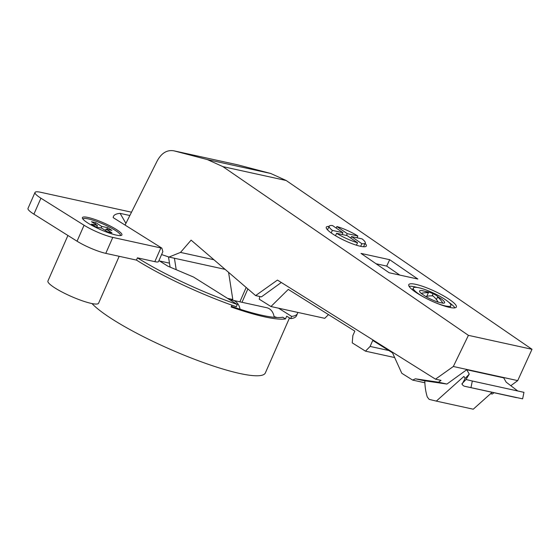 <?xml version="1.0" encoding="UTF-8"?>
<svg xmlns="http://www.w3.org/2000/svg" width="560" height="560" viewBox="0 0 560 560"><rect width="100%" height="100%" fill="white"/><g stroke="black" fill="none" stroke-linecap="round" stroke-linejoin="round"><path stroke-width="0.84" d="M510.839 385.679L517.72 380.611L532 349.293L468.412 335.349L453.334 366.492L435.505 379.162L277.445 280.077L255.619 295.589L191.114 240.142L180.502 252.413L213.92 259.735M517.72 380.611L453.334 366.492M225.113 269.367L168.994 257.054L161.588 254.555M168.994 257.054L180.502 252.413M125.062 225.071L157.213 160.895C161.609 152.887 167.258 149.555 174.16 150.892L207.361 159.579L222.887 166.628L468.412 335.349M173.74 150.794L237.755 164.843L173.74 150.794M125.916 223.37L120.099 213.367A105.217 18.081 23.7 0 0 113.19 217.63L161.861 248.136L162.848 251.692L158.501 261.583A13.825 2.373 23.7 0 1 154.826 261.66L137.431 257.845L136.451 260.092A102.312 17.584 23.7 0 0 236.313 306.726L237.3 304.486A102.312 17.584 -156.3 0 1 137.431 257.845M112.791 237.405A22.12 3.801 -156.3 0 1 84.063 225.239L77.056 241.206A22.12 3.801 23.7 0 0 105.784 253.365L112.791 237.405L160.853 247.947A13.825 2.373 23.7 0 0 161.861 248.136M105.784 253.365L136.451 260.092M84.063 225.239L40.915 198.198A22.12 3.801 -156.3 0 1 35.007 192.451A22.12 3.801 -156.3 0 1 40.88 192.325L131.509 212.198M77.056 241.206L33.908 214.158A22.12 3.801 23.7 0 1 28 208.411L35.007 192.451M129.85 215.509L120.099 213.367M116.179 235.067A21.567 3.703 23.7 0 0 121.345 235.41A21.567 3.703 23.7 0 0 111.951 226.919A21.567 3.703 23.7 0 0 88.137 217.49A21.567 3.703 23.7 0 0 82.453 218.337A21.567 3.703 23.7 0 0 95.515 227.269A21.567 3.703 23.7 0 0 116.179 235.067M239.876 301.826L246.176 287.469M297.731 312.403A102.312 17.584 -156.3 0 1 297.472 313.523A102.312 17.584 -156.3 0 1 291.641 316.4L278.544 308.189M297.472 313.523L296.485 315.77A102.312 17.584 23.7 0 1 290.654 318.647L291.641 316.4M290.654 318.647L286.692 316.162L285.488 318.906A96.782 16.632 -156.3 0 1 231.147 306.985L231.938 305.186M91.987 303.562A96.782 16.632 23.7 0 0 113.974 320.243A96.782 16.632 23.7 0 0 260.148 375.599A96.782 16.632 23.7 0 0 265.363 372.911L289.499 317.926M158.942 260.589L167.846 266.168L193.522 277.039L237.3 304.486M242.004 302.295L247.856 288.953M285.488 318.906L282.779 317.212A93.051 15.988 23.7 0 1 262.087 315.308A93.051 15.988 23.7 0 1 231.434 306.341M276.654 317.506A6.636 4.963 -77.6 0 0 275.394 316.974L274.113 316.694M230.328 300.111A13.825 10.339 102.4 0 1 232.722 300.258A13.825 10.339 102.4 0 1 240.044 309.225M232.722 300.258L266.798 307.734A13.825 10.339 102.4 0 1 274.211 317.324M227.521 298.354L232.806 299.509L228.585 272.342M231.406 300.09L232.806 299.509M170.093 267.12L168.504 256.935M174.426 258.251L176.211 269.71M281.302 282.492L261.436 296.863L255.619 295.589M435.505 379.162L441.035 380.373L438.494 382.207L415.366 378.805L412.65 380.093L401.807 373.296L392.518 352.842L372.743 340.445L370.118 346.43L365.477 351.155L352.24 342.86L352.856 335.608L354.83 331.121L288.295 289.408L270.942 306.523L259.252 299.201L259.812 296.506M490.539 393.75L492.296 394.009L494.06 392.728M492.296 394.009L490.651 393.645M517.769 390.985L506.205 382.193L503.664 377.846L466.718 369.74L469.266 374.087L465.108 378.462L463.911 376.418L436.317 401.107L429.128 399.357L427.259 396.949A49.777 37.219 102.4 0 1 424.823 380.807L446.929 384.055L466.718 369.74M438.494 382.207L446.929 384.055M532 349.293L286.188 180.509L270.711 173.474L237.755 164.843M389.69 259.7L417.858 279.048L389.165 272.755L360.997 253.407L389.69 259.7L386.694 266.084L376.061 263.753M415.835 284.368A26.271 5.068 25.2 0 0 415.52 292.117A26.271 5.068 25.2 0 0 449.281 307.342A26.271 5.068 25.2 0 0 449.596 299.586A26.271 5.068 25.2 0 0 415.835 284.368M329.07 226.45A22.12 4.27 25.2 0 0 326.277 227.192A22.12 4.27 25.2 0 0 337.687 236.985A22.12 4.27 25.2 0 0 360.381 246.274A22.12 4.27 25.2 0 0 366.324 246.015A22.12 4.27 25.2 0 0 365.113 243.39M357.889 237.965A22.12 4.27 25.2 0 0 357.126 237.503M386.694 266.084L399.798 275.086M426.629 298.599A20.741 4.004 -154.8 0 1 418.649 293.888A20.741 4.004 -154.8 0 1 413.329 288.015L412.636 289.485A20.741 4.004 25.2 0 0 412.559 289.926M449.883 307.468A20.741 4.004 25.2 0 0 450.17 307.132L450.863 305.655A20.741 4.004 -154.8 0 1 445.298 305.907A20.741 4.004 -154.8 0 1 434.224 302.169M413.329 288.015A20.741 4.004 -154.8 0 1 418.894 287.763A20.741 4.004 -154.8 0 1 445.543 299.782A20.741 4.004 -154.8 0 1 450.863 305.655M442.925 303.184A38.549 28.826 -77.6 0 0 437.64 296.947A38.549 24.486 -55.5 0 1 442.603 299.901A38.717 38.717 0 0 1 443.408 300.636A13.825 2.667 25.2 0 1 442.925 303.184L438.263 302.162A13.825 2.667 25.2 0 1 425.726 296.506L421.148 293.363A13.825 2.667 25.2 0 1 421.267 290.486L425.929 291.508A38.549 28.826 -77.6 0 1 430.507 292.663A38.549 28.826 -77.6 0 1 433.062 293.804L432.096 295.869M442.358 299.691L443.058 300.307M433.062 293.804A38.549 24.486 124.5 0 1 434.931 294.63A38.549 24.486 124.5 0 1 438.466 297.164L439.789 297.927M421.267 290.486A38.549 28.826 102.4 0 1 428.4 292.782L426.755 296.289M437.64 296.947L436.422 299.551M425.726 296.506A38.549 24.486 -55.5 0 1 432.978 295.925A38.549 28.826 102.4 0 1 438.263 302.162M428.4 292.782A38.549 24.486 124.5 0 0 421.148 293.363M356.419 245.203L357.567 242.753L347.186 235.62L336.602 233.296L335.475 235.704M357.567 242.753A19.908 3.843 -154.8 0 1 336.602 233.296M342.118 234.507L342.958 232.715L332.381 230.398L331.191 232.925M332.381 230.398A19.908 3.843 -154.8 0 1 329.203 226.17A19.908 3.843 -154.8 0 1 332.577 225.582L342.958 232.715M346.423 235.452L347.263 233.66L336.875 226.527L336.161 228.046M336.875 226.527A19.908 3.843 -154.8 0 1 357.84 235.977L347.263 233.66M357 237.769L357.84 235.977M350.77 238.084L351.484 236.565L362.068 238.882A19.908 3.843 -154.8 0 1 365.239 243.11A19.908 3.843 -154.8 0 1 361.872 243.698L351.484 236.565M360.633 246.33L361.872 243.698M270.942 306.523L324.744 318.325L328.496 314.615M394.66 357.553L365.477 351.155M388.843 350.539L370.118 346.43M424.872 382.774L412.65 380.093M424.823 380.884L415.366 378.805M492.142 392.308L473.256 409.206L436.317 401.107M465.108 378.462L462.07 384.202A6.636 4.963 102.4 0 0 464.8 386.316A6.636 4.963 102.4 0 0 464.891 386.33L522.627 398.846L464.891 386.33M522.627 398.846L523.964 392.343L472.318 381.017L470.981 387.52M469.266 374.087L466.032 379.505L472.318 381.017M466.032 379.505L461.881 383.88M67.921 235.48L47.929 281.015A27.65 4.753 23.7 0 0 55.321 288.197A27.65 4.753 23.7 0 0 82.096 300.727A27.65 4.753 23.7 0 0 98.574 303.247L119.175 256.305M82.957 219.135A20.461 3.514 -156.3 0 1 88.417 218.939A20.461 3.514 -156.3 0 1 109.753 227.22A20.461 3.514 -156.3 0 1 120.414 235.578M95.809 226.863L91.49 224.154L97.412 225.456L91.476 221.732L95.781 222.677L101.717 226.394L107.632 227.696L111.944 230.398L106.029 229.103L111.958 232.82L107.66 231.875L101.724 228.158L95.809 226.863M96.705 227.059L97.412 225.456M95.179 224.056L95.781 222.677M101.01 228.004L101.717 226.394M106.925 229.299L107.632 227.696M105.427 230.475L106.029 229.103M160.853 247.947L154.826 261.66M40.915 198.198L33.908 214.158M159.558 260.974L169.477 263.151M207.361 159.579L270.711 173.474M222.887 166.628L286.188 180.509M409.073 286.314A26.271 5.068 -154.8 0 1 414.68 286.818A26.271 5.068 -154.8 0 1 417.214 287.455M448.812 302.302A26.271 5.068 -154.8 0 1 454.888 307.846M434.931 294.63A38.717 38.717 0 0 0 430.507 292.663M327.488 229.817L329.203 226.17M365.239 243.11L363.524 246.757M516.453 397.642L464.8 386.316"/></g></svg>
